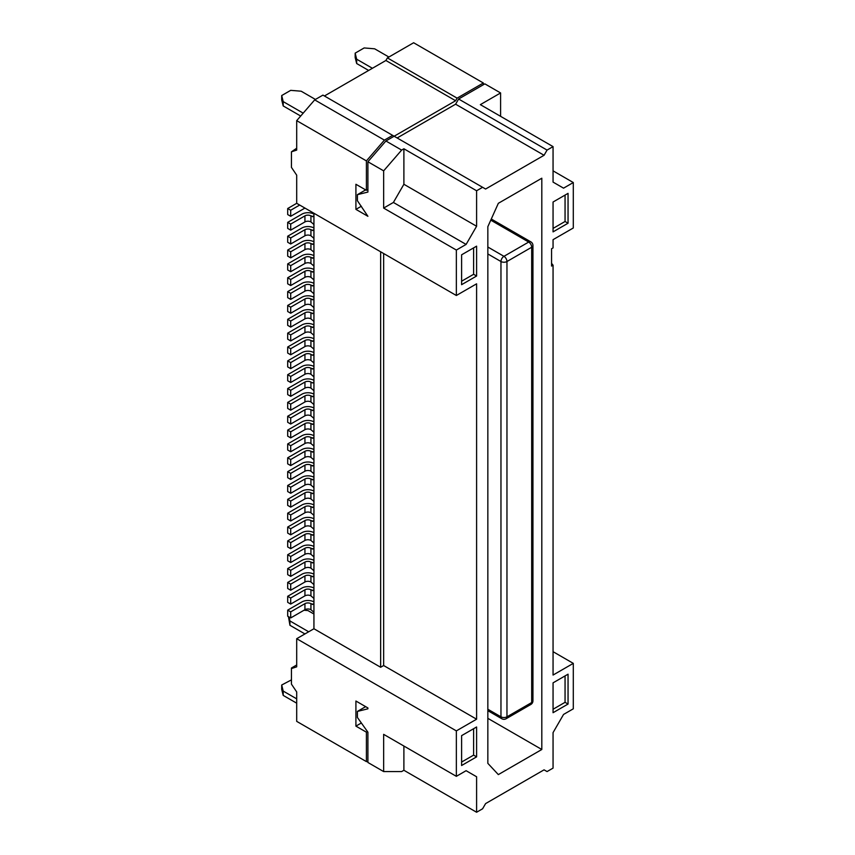<?xml version="1.0" encoding="UTF-8"?>
<svg xmlns="http://www.w3.org/2000/svg" width="855" height="855" viewBox="0 0 855 855"><rect width="100%" height="100%" fill="white"/><g stroke="black" fill="none" stroke-linecap="round" stroke-linejoin="round"><path stroke-width="1.28" d="M383.649 253.518L383.649 665.532L476.598 719.205L476.598 283.817L456.356 295.499L296.696 203.319L296.696 175.179L291.448 167.388L291.448 151.816L296.696 150.085L296.696 120.651L366.41 160.9L366.41 190.334L355.915 184.274L355.915 209.368L367.907 216.294L357.411 200.722L357.411 194.662L367.907 192.065L367.907 161.766L383.649 170.85L383.649 208.075L393.396 202.453L403.891 184.274L403.891 148.781L401.636 150.085L385.894 140.989L367.907 161.766M385.894 140.989L394.144 136.234L392.648 135.368L384.397 140.124L366.41 160.9M500.592 116.323L500.592 92.949L484.849 83.865L458.611 99.009L455.608 104.203L397.137 137.965M403.891 148.781L476.598 190.761L482.594 187.298L394.144 136.234L455.608 100.74L457.104 98.143L387.401 57.894L413.628 42.75L483.342 82.999L483.342 84.731M553.057 170.85L573.299 182.543L573.299 227.986L553.057 239.667L553.057 247.897L551.561 248.762L551.561 266.065L553.057 265.2L551.561 263.34M313.935 238.374L310.931 235.777A4.243 2.447 0 0 0 304.936 235.777L290.7 243.996L290.7 237.936L304.936 229.717A4.243 2.447 0 0 1 310.931 229.717L313.935 230.583M456.356 295.499L456.356 250.055L383.649 208.075M296.696 120.651L314.683 99.875L322.934 95.119L392.648 135.368M314.683 99.875L384.397 140.124M366.41 190.334L367.907 189.468M457.104 98.143L483.342 82.999M365.662 189.896L357.411 194.662M500.592 92.949L480.35 104.641L553.057 146.622L547.061 150.085L458.611 99.009M455.608 104.203L544.069 155.279L547.061 150.085M482.594 187.298L485.597 189.03L544.069 155.279M401.636 150.085L383.649 170.85M355.915 209.368L361.344 206.237M387.401 57.894L385.894 60.491L455.608 100.74M385.894 60.491L324.43 95.984M291.448 151.816L296.696 148.225M290.7 237.936L287.697 236.204L301.943 227.986A8.486 4.895 180 0 1 313.935 227.986M313.935 229.717L312.438 230.583M573.299 182.543L563.552 188.164L553.057 182.104L553.057 146.622M476.598 190.761L476.598 226.254L403.891 184.274M313.935 266.065L310.931 263.468A4.243 2.447 0 0 0 304.936 263.468L290.7 271.698L290.7 265.638L304.936 257.408A4.243 2.447 0 0 1 310.931 257.408L313.935 258.274M287.697 394.604L290.7 396.335L290.7 390.275L287.697 388.544L287.697 394.604M541.813 178.214L498.337 203.308L487.842 226.682L487.842 763.344L498.337 774.598L541.813 749.493L541.813 178.214M313.935 363.012L310.931 360.415A4.243 2.447 0 0 0 304.936 360.415L290.7 368.644L290.7 362.584L287.697 360.853L301.943 352.623A8.486 4.895 180 0 1 313.935 352.623M313.935 390.714L310.931 388.117A4.243 2.447 0 0 0 304.936 388.117L290.7 396.335M461.604 281.22L473.606 274.295L473.606 247.886M476.598 276.026L461.604 284.683L461.604 254.811L476.598 246.155L476.598 276.026L473.606 274.295M565.059 195.09L565.059 221.488L553.057 228.413M568.051 223.219L553.057 231.876L553.057 202.015L568.051 193.358L568.051 223.219L565.059 221.488M388.897 57.029L374.65 48.81L364.155 47.944L355.167 53.138L355.167 57.467L356.663 63.527L368.655 70.452M355.167 53.138L356.663 59.198L372.406 68.282M356.663 59.198L356.663 63.527M315.431 99.447L301.195 91.218L290.7 90.352L281.701 95.546L283.197 101.606L303.194 113.149M300.693 116.034L283.197 105.935L281.701 99.875L281.701 95.546M283.197 105.935L283.197 101.606M313.935 354.355L312.438 355.22L313.935 355.22M313.935 529.202L310.931 526.605A4.243 2.447 0 0 0 304.936 526.605L290.7 534.835L290.7 528.775L287.697 527.043L287.697 533.103L290.7 534.835M310.931 526.605L310.931 520.545L313.935 521.411M296.696 203.319L287.697 208.513L287.697 214.562L290.7 216.294L290.7 210.245L287.697 208.513M290.7 210.245L299.688 205.05M304.936 208.075L290.7 216.294M476.598 226.254L466.103 244.423L393.396 202.453M466.103 244.423L456.356 250.055M313.935 255.677A8.486 4.895 180 0 0 301.943 255.677L287.697 263.906L287.697 269.966L290.7 271.698M287.697 527.043L301.943 518.814A8.486 4.895 180 0 1 313.935 518.814M287.697 236.204L287.697 242.264L290.7 243.996M290.7 265.638L287.697 263.906M313.935 382.057L312.438 382.922L313.935 382.922M313.935 257.408L312.438 258.274M310.931 388.117L310.931 382.057L312.438 382.922M287.697 222.353L287.697 228.413L290.7 230.145L290.7 224.085L287.697 222.353L301.943 214.135A8.486 4.895 180 0 1 313.935 214.135M290.7 224.085L304.936 215.866A4.243 2.447 0 0 1 310.931 215.866L313.935 216.732M313.935 215.866L312.438 216.732M313.935 224.523L310.931 221.926A4.243 2.447 0 0 0 304.936 221.926L290.7 230.145M313.935 252.225L310.931 249.628A4.243 2.447 0 0 0 304.936 249.628L290.7 257.847L290.7 251.787L287.697 250.055L287.697 256.115L290.7 257.847M310.931 249.628L310.931 243.568L313.935 244.434M287.697 250.055L301.943 241.837A8.486 4.895 180 0 1 313.935 241.837M290.7 251.787L304.936 243.568A4.243 2.447 0 0 1 310.931 243.568M313.935 243.568L312.438 244.434M310.931 382.057A4.243 2.447 0 0 0 304.936 382.057L290.7 390.275M287.697 388.544L301.943 380.325A8.486 4.895 180 0 1 313.935 380.325M313.935 501.511L310.931 498.914A4.243 2.447 0 0 0 304.936 498.914L290.7 507.133L290.7 501.073L287.697 499.341L301.943 491.123A8.486 4.895 180 0 1 313.935 491.123M310.931 520.545A4.243 2.447 0 0 0 304.936 520.545L290.7 528.775M290.7 362.584L304.936 354.355A4.243 2.447 0 0 1 310.931 354.355L312.438 355.22M568.051 704.05L553.057 712.707L553.057 682.846L568.051 674.189L568.051 704.05L565.059 702.318L565.059 675.92M553.057 709.244L565.059 702.318M313.935 520.545L312.438 521.411M290.7 501.073L304.936 492.854A4.243 2.447 0 0 1 310.931 492.854L313.935 493.72M313.935 307.618L310.931 305.021A4.243 2.447 0 0 0 304.936 305.021L290.7 313.24L290.7 307.18L287.697 305.449L287.697 311.509L290.7 313.24M310.931 305.021L310.931 298.961L313.935 299.827M287.697 305.449L301.943 297.23A8.486 4.895 180 0 1 313.935 297.23M290.7 307.18L304.936 298.961A4.243 2.447 0 0 1 310.931 298.961M313.935 298.961L312.438 299.827M287.697 291.608L287.697 297.668L290.7 299.389L290.7 293.34L287.697 291.608L301.943 283.379A8.486 4.895 180 0 1 313.935 283.379M290.7 293.34L304.936 285.11A4.243 2.447 0 0 1 310.931 285.11L313.935 285.976M313.935 285.11L312.438 285.976M313.935 293.767L310.931 291.17A4.243 2.447 0 0 0 304.936 291.17L290.7 299.389M313.935 321.469L310.931 318.872A4.243 2.447 0 0 0 304.936 318.872L290.7 327.091L290.7 321.031L287.697 319.3L287.697 325.36L290.7 327.091M310.931 318.872L310.931 312.812L313.935 313.678M287.697 319.3L301.943 311.081A8.486 4.895 180 0 1 313.935 311.081M290.7 321.031L304.936 312.812A4.243 2.447 0 0 1 310.931 312.812M313.935 312.812L312.438 313.678M287.697 333.151L287.697 339.211L290.7 340.942L290.7 334.882L287.697 333.151L301.943 324.932A8.486 4.895 180 0 1 313.935 324.932M290.7 334.882L304.936 326.663A4.243 2.447 0 0 1 310.931 326.663L313.935 327.529M313.935 326.663L312.438 327.529M313.935 335.32L310.931 332.723A4.243 2.447 0 0 0 304.936 332.723L290.7 340.942M287.697 277.757L287.697 283.817L290.7 285.549L290.7 279.489L287.697 277.757L301.943 269.528A8.486 4.895 180 0 1 313.935 269.528M290.7 279.489L304.936 271.259A4.243 2.447 0 0 1 310.931 271.259L313.935 272.125M313.935 271.259L312.438 272.125M313.935 279.916L310.931 277.319A4.243 2.447 0 0 0 304.936 277.319L290.7 285.549M287.697 374.704L287.697 380.764L290.7 382.495L290.7 376.435L287.697 374.704L301.943 366.474A8.486 4.895 180 0 1 313.935 366.474M290.7 376.435L304.936 368.206A4.243 2.447 0 0 1 310.931 368.206L313.935 369.071M313.935 368.206L312.438 369.071M313.935 376.863L310.931 374.266A4.243 2.447 0 0 0 304.936 374.266L290.7 382.495M287.697 347.002L287.697 353.062L290.7 354.793L290.7 348.733L287.697 347.002L301.943 338.783A8.486 4.895 180 0 1 313.935 338.783M290.7 348.733L304.936 340.514A4.243 2.447 0 0 1 310.931 340.514L313.935 341.38M313.935 340.514L312.438 341.38M313.935 349.161L310.931 346.564A4.243 2.447 0 0 0 304.936 346.564L290.7 354.793M313.935 404.565L310.931 401.968A4.243 2.447 0 0 0 304.936 401.968L290.7 410.186L290.7 404.126L287.697 402.395L287.697 408.455L290.7 410.186M310.931 401.968L310.931 395.908L313.935 396.773M287.697 402.395L301.943 394.176A8.486 4.895 180 0 1 313.935 394.176M290.7 404.126L304.936 395.908A4.243 2.447 0 0 1 310.931 395.908M313.935 395.908L312.438 396.773M287.697 360.853L287.697 366.913L290.7 368.644M473.606 728.717L473.606 755.125L476.598 756.857L461.604 765.514L461.604 735.642L476.598 726.985L476.598 756.857M553.057 265.2L553.057 675.055L573.299 663.373L553.057 651.681M541.813 749.493L487.842 718.339M476.598 719.205L456.356 730.886L456.356 776.329L383.649 734.349L383.649 771.573L367.907 762.478L367.907 732.179L357.411 717.473L357.411 711.413L367.907 708.816L367.907 707.951L355.915 701.025L355.915 726.13L366.41 732.179L366.41 761.613L296.696 721.364L296.696 691.93L291.448 684.15L291.448 668.012L296.696 664.976M573.299 663.373L573.299 708.816L563.552 714.438L553.057 732.617L553.057 768.111L547.061 771.573L544.069 769.842L485.597 803.593L482.594 808.787L476.598 812.25L476.598 776.757L466.103 770.697L456.356 776.329M313.935 492.854L312.438 493.72M313.935 446.107L310.931 443.51A4.243 2.447 0 0 0 304.936 443.51L290.7 451.739L290.7 445.679L287.697 443.948L287.697 450.008L290.7 451.739M310.931 443.51L310.931 437.45L313.935 438.316M287.697 443.948L301.943 435.719A8.486 4.895 180 0 1 313.935 435.719M290.7 445.679L304.936 437.45A4.243 2.447 0 0 1 310.931 437.45M313.935 437.45L312.438 438.316M287.697 430.097L287.697 436.157L290.7 437.888L290.7 431.828L287.697 430.097L301.943 421.878A8.486 4.895 180 0 1 313.935 421.878M290.7 431.828L304.936 423.61A4.243 2.447 0 0 1 310.931 423.61L313.935 424.475M313.935 423.61L312.438 424.475M313.935 432.256L310.931 429.67A4.243 2.447 0 0 0 304.936 429.67L290.7 437.888M313.935 459.958L310.931 457.361A4.243 2.447 0 0 0 304.936 457.361L290.7 465.59L290.7 459.53L287.697 457.799L287.697 463.859L290.7 465.59M310.931 457.361L310.931 451.301L313.935 452.167M287.697 457.799L301.943 449.57A8.486 4.895 180 0 1 313.935 449.57M290.7 459.53L304.936 451.301A4.243 2.447 0 0 1 310.931 451.301M313.935 451.301L312.438 452.167M287.697 471.65L287.697 477.699L290.7 479.431L290.7 473.371L287.697 471.65L301.943 463.421A8.486 4.895 180 0 1 313.935 463.421M290.7 473.371L304.936 465.152A4.243 2.447 0 0 1 310.931 465.152L313.935 466.018M313.935 465.152L312.438 466.018M313.935 473.809L310.931 471.212A4.243 2.447 0 0 0 304.936 471.212L290.7 479.431M287.697 416.246L287.697 422.306L290.7 424.037L290.7 417.977L287.697 416.246L301.943 408.027A8.486 4.895 180 0 1 313.935 408.027M290.7 417.977L304.936 409.759A4.243 2.447 0 0 1 310.931 409.759L313.935 410.624M313.935 409.759L312.438 410.624M313.935 418.416L310.931 415.819A4.243 2.447 0 0 0 304.936 415.819L290.7 424.037M287.697 513.192L287.697 519.252L290.7 520.984L290.7 514.924L287.697 513.192L301.943 504.974A8.486 4.895 180 0 1 313.935 504.974M290.7 514.924L304.936 506.705A4.243 2.447 0 0 1 310.931 506.705L313.935 507.571M313.935 506.705L312.438 507.571M313.935 515.362L310.931 512.765A4.243 2.447 0 0 0 304.936 512.765L290.7 520.984M287.697 485.49L287.697 491.55L290.7 493.282L290.7 487.222L287.697 485.49L301.943 477.272A8.486 4.895 180 0 1 313.935 477.272M290.7 487.222L304.936 479.003A4.243 2.447 0 0 1 310.931 479.003L313.935 479.869M313.935 479.003L312.438 479.869M313.935 487.66L310.931 485.063A4.243 2.447 0 0 0 304.936 485.063L290.7 493.282M313.935 543.053L310.931 540.456A4.243 2.447 0 0 0 304.936 540.456L290.7 548.686L290.7 542.626L287.697 540.894L287.697 546.954L290.7 548.686M310.931 540.456L310.931 534.396L313.935 535.262M287.697 540.894L301.943 532.665A8.486 4.895 180 0 1 313.935 532.665M290.7 542.626L304.936 534.396A4.243 2.447 0 0 1 310.931 534.396M313.935 534.396L312.438 535.262M287.697 499.341L287.697 505.401L290.7 507.133M383.649 665.532L380.646 667.263L380.646 251.787M380.646 667.263L313.935 628.746L313.935 213.269M456.356 730.886L296.696 638.706L296.696 666.836L291.448 668.567M296.696 638.706L313.935 628.746M313.935 614.029L307.939 610.566L304.006 610.246M308.687 631.781L289.941 620.954L288.947 616.915M304.936 633.94L289.941 625.283L288.445 616.626M289.941 625.283L289.941 620.954M296.696 703.184L283.197 695.393L281.701 689.344L281.701 685.015L291.448 679.875M296.696 698.856L283.197 691.075L281.701 685.015M283.197 695.393L283.197 691.075M313.935 584.606L310.931 582.009A4.243 2.447 0 0 0 304.936 582.009L290.7 590.228L290.7 584.168L287.697 582.437L287.697 588.497L290.7 590.228M310.931 582.009L310.931 575.949L313.935 576.815M287.697 582.437L301.943 574.218A8.486 4.895 180 0 1 313.935 574.218M290.7 584.168L304.936 575.949A4.243 2.447 0 0 1 310.931 575.949M313.935 575.949L312.438 576.815M287.697 554.745L287.697 560.795L290.7 562.526L290.7 556.477L287.697 554.745L301.943 546.516A8.486 4.895 180 0 1 313.935 546.516M290.7 556.477L304.936 548.247A4.243 2.447 0 0 1 310.931 548.247L313.935 549.113M313.935 548.247L312.438 549.113M313.935 556.904L310.931 554.307A4.243 2.447 0 0 0 304.936 554.307L290.7 562.526M287.697 610.139L287.697 616.198L290.7 617.93L290.7 611.87L287.697 610.139L301.943 601.92A8.486 4.895 180 0 1 313.935 601.92M290.7 611.87L304.936 603.651A4.243 2.447 0 0 1 310.931 603.651L313.935 604.517M313.935 603.651L312.438 604.517M313.935 612.298L310.931 609.701A4.243 2.447 0 0 0 304.936 609.701L290.7 617.93M287.697 596.288L287.697 602.348L290.7 604.079L290.7 598.019L287.697 596.288L301.943 588.069A8.486 4.895 180 0 1 313.935 588.069M290.7 598.019L304.936 589.8A4.243 2.447 0 0 1 310.931 589.8L313.935 590.666M313.935 589.8L312.438 590.666M313.935 598.457L310.931 595.86A4.243 2.447 0 0 0 304.936 595.86L290.7 604.079M287.697 568.586L287.697 574.645L290.7 576.377L290.7 570.317L287.697 568.586L301.943 560.367A8.486 4.895 180 0 1 313.935 560.367M290.7 570.317L304.936 562.098A4.243 2.447 0 0 1 310.931 562.098L313.935 562.964M313.935 562.098L312.438 562.964M313.935 570.755L310.931 568.158A4.243 2.447 0 0 0 304.936 568.158L290.7 576.377M365.662 706.647L357.411 711.413M367.907 761.613L366.41 761.613M403.891 746.03L403.891 770.27L476.598 812.25M476.598 776.757L466.103 770.697M383.649 771.573L401.636 771.573L403.891 770.27M366.41 732.179L367.468 731.57M361.344 722.988L355.915 726.13M461.604 762.051L473.606 755.125M304.936 235.777L304.936 229.717M304.936 263.468L304.936 257.408M491.283 219.019L530.816 241.837A4.243 4.243 0 0 1 532.943 245.513A4.243 2.447 180 0 1 531.692 247.245A4.243 2.447 -120 0 0 528.7 242.05L503.958 256.329L487.842 247.02M530.816 241.837A4.243 2.447 120 0 0 528.7 242.05L490.781 220.152M487.842 253.946L500.966 261.523L500.966 716.821A4.243 2.447 0 0 0 506.962 716.821A4.243 2.447 60 0 1 506.085 718.756L530.816 704.477A4.243 2.447 60 0 0 531.692 702.543L531.692 247.245L506.962 261.523A4.243 2.447 180 0 1 500.966 261.523A4.243 2.447 -60 0 1 503.958 256.329A4.243 2.447 -120 0 1 506.962 261.523L506.962 716.821L531.692 702.543A4.243 2.447 0 0 0 532.943 700.811L532.943 245.513M310.931 235.777L310.931 229.717M310.931 263.468L310.931 257.408M310.931 221.926L310.931 215.866M304.936 221.926L304.936 215.866M304.936 249.628L304.936 243.568M304.936 388.117L304.936 382.057M304.936 526.605L304.936 520.545M304.936 360.415L304.936 354.355M304.936 498.914L304.936 492.854M487.842 709.244L500.966 716.821A4.243 2.447 120 0 0 501.842 718.756A4.243 4.243 0 0 0 506.085 718.756M304.936 305.021L304.936 298.961M310.931 291.17L310.931 285.11M304.936 291.17L304.936 285.11M304.936 318.872L304.936 312.812M310.931 332.723L310.931 326.663M304.936 332.723L304.936 326.663M310.931 277.319L310.931 271.259M304.936 277.319L304.936 271.259M310.931 374.266L310.931 368.206M304.936 374.266L304.936 368.206M310.931 346.564L310.931 340.514M304.936 346.564L304.936 340.514M304.936 401.968L304.936 395.908M310.931 360.415L310.931 354.355M304.936 443.51L304.936 437.45M310.931 429.67L310.931 423.61M304.936 429.67L304.936 423.61M304.936 457.361L304.936 451.301M310.931 471.212L310.931 465.152M304.936 471.212L304.936 465.152M310.931 415.819L310.931 409.759M304.936 415.819L304.936 409.759M310.931 512.765L310.931 506.705M304.936 512.765L304.936 506.705M310.931 485.063L310.931 479.003M304.936 485.063L304.936 479.003M304.936 540.456L304.936 534.396M310.931 498.914L310.931 492.854M304.936 582.009L304.936 575.949M310.931 554.307L310.931 548.247M304.936 554.307L304.936 548.247M310.931 609.701L310.931 603.651M304.936 609.701L304.936 603.651M310.931 595.86L310.931 589.8M304.936 595.86L304.936 589.8M310.931 568.158L310.931 562.098M304.936 568.158L304.936 562.098M487.842 710.676L501.842 718.756M530.816 704.477A4.243 4.243 0 0 0 532.943 700.811"/></g></svg>
